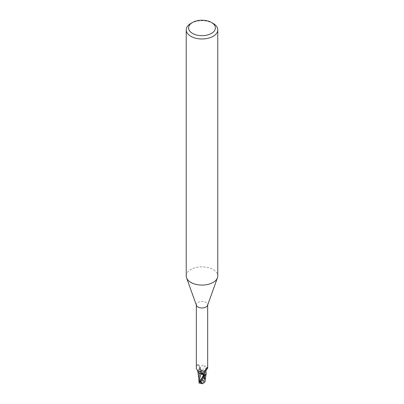 <?xml version="1.0" encoding="UTF-8"?>
<svg xmlns="http://www.w3.org/2000/svg" width="404" height="404" viewBox="0 0 404 404"><rect width="100%" height="100%" fill="white"/><g stroke="black" fill="none" stroke-linecap="round" stroke-linejoin="round"><path stroke-width="0.3" stroke-dasharray="2.02 1.52" d="M203.252 373.074A1.773 1.025 180 0 1 201.323 373.296A1.773 1.025 180 0 1 200.227 372.347A1.773 1.025 180 0 1 200.748 371.624A1.773 1.025 180 0 1 202.677 371.402A1.773 1.025 180 0 1 203.773 372.347A1.773 1.025 180 0 1 203.252 373.074A1.773 1.025 180 0 1 201.323 373.296A1.773 1.025 180 0 1 200.227 372.347A1.773 1.025 180 0 1 200.748 371.624A1.773 1.025 180 0 1 202.677 371.402A1.773 1.025 180 0 1 203.773 372.347A1.773 1.025 180 0 1 203.252 373.074M200.243 381.426A1.773 1.025 180 0 1 200.227 381.295A1.773 1.025 180 0 1 200.748 380.573A1.773 1.025 180 0 1 202.939 380.427L202.949 381.224L203.757 381.164A1.773 1.025 180 0 1 203.773 381.295A1.773 1.025 180 0 1 203.252 382.017A1.773 1.025 180 0 1 201.061 382.164L201.051 381.366L200.243 381.426L200.243 380.881L201.061 382.164M186.234 275.967A15.766 9.1 180 0 1 190.85 269.534A15.766 9.1 180 0 1 208.035 267.559A15.766 9.1 180 0 1 217.766 275.967M196.445 305.368A5.676 3.277 180 0 1 196.324 304.702A5.676 3.277 180 0 1 197.985 302.384A5.676 3.277 180 0 1 204.172 301.677A5.676 3.277 180 0 1 207.676 304.702A5.676 3.277 180 0 1 207.555 305.368M199.945 373.639L197.839 371.564L198.172 370.084L198.778 369.448A5.873 3.389 180 0 1 199.909 369.115L204.348 375.589L205.035 378.033L204.707 377.104L204.298 378.856L205.091 379.614L205.111 381.578M197.793 371.311A5.07 2.929 180 0 1 197.798 371.099A5.07 2.929 180 0 1 198.238 370.044A5.07 2.929 180 0 1 198.596 369.665L199.591 368.488L199.722 366.67L197.985 364.499L197.349 364.256L196.708 365.13L196.324 368.428M204.278 372.675A6.413 6.111 -29.6 0 1 206.651 368.014M202.929 370.584A2.54 1.47 180 0 1 200.238 369.66L199.95 369.231L200.844 367.014C202.273 364.873 203.646 364.519 204.974 365.963A6.434 6.131 -29.6 0 0 202.929 370.584A5.07 2.929 180 0 1 204.055 370.933A5.07 2.929 180 0 1 206.111 372.756M204.424 372.261A6.105 5.818 -29.6 0 1 206.702 367.928M207.292 367.499C208.343 368.978 207.57 368.463 204.974 365.963M199.808 368.968L200.268 369.65L204.469 371.18L206.202 373.468M198.596 369.665A5.676 3.277 180 0 1 199.95 369.231M199.172 369.074A6.105 3.454 169.5 0 0 196.708 365.13M199.722 366.67A6.413 3.626 169.5 0 0 198.778 365.014A6.413 3.626 169.5 0 0 198.243 364.65A6.413 3.626 169.5 0 0 197.349 364.256M198.879 378.043L199.137 380.679L201.338 378.629L203.232 375.382L198.849 369.397L197.834 371.539L199.531 373.387M204.298 378.856L203.055 375.033L200.096 369.392L204.52 371.266L200.278 369.665L199.808 368.963L204.54 377.503M199.98 369.221L199.894 369.094A5.873 3.389 180 0 0 198.778 369.448L198.172 370.084L197.839 371.564L199.52 373.447M205.035 380.189L204.474 371.231L206.156 373.791L204.469 371.18M204.924 379.29L202.959 370.574M190.85 23.432A15.766 9.1 180 0 1 213.15 23.432M198.965 382.977L199.293 382.421L201.197 382.083M201.051 381.366L198.909 380.073M202.949 381.224L203.757 380.613L202.803 380.507M203.757 381.164L203.773 381.82L203.252 382.406L201.298 383.002L202.04 383.8M199.116 383.189L200.606 382.745L201.101 382.098L200.243 380.876L200.243 381.992L200.748 380.957L202.55 380.967A1.773 1.025 180 0 1 203.257 381.214L202.939 380.427M205.222 375.119L206.121 373.917M204.707 377.104L202.899 380.336L203.757 380.613L205.091 379.614M199.036 382.639L199.727 381.755M198.925 381.921L199.187 380.598M205.081 381.421L203.757 381.735M198.849 369.397A5.914 3.414 180 0 1 199.894 369.094M200.243 381.992L199.591 381.931M201.45 382.911A1.773 1.025 180 0 1 200.743 382.664M202.55 380.967L202.702 380.876C203.318 379.962 202.864 379.215 201.338 378.629M205.035 378.033L203.257 381.214M200.238 369.66A8.883 8.469 -29.6 0 1 200.844 367.014M203.454 373.902A8.883 5.025 169.5 0 0 203.419 373.836A8.883 5.025 169.5 0 0 203.156 373.432M199.46 382.315L200.303 380.911M201.298 383.002A1.97 1.136 180 0 1 200.606 382.745M203.232 375.382A5.914 3.414 180 0 1 204.348 375.589M202.702 380.876A1.97 1.136 180 0 1 203.394 381.134M200.227 381.295L200.227 381.82M196.324 305.04L196.324 304.702M207.126 367.362C204.843 368.983 203.868 371.14 204.197 373.836M207.676 305.04L207.676 304.702M199.591 368.488C200.268 367.988 199.995 366.827 198.778 365.014M203.505 373.993L201.349 371.761M198.238 370.044L198.359 371.574M197.894 371.821L197.834 371.539M203.773 381.295L203.773 381.82M198.914 378.795L198.879 378.29M199.667 382.073L200.303 380.906M205.121 377.831L205.121 379.23"/><path stroke-width="0.61" d="M211.474 22.467L213.15 23.432A15.766 9.1 180 0 1 217.766 29.866L217.766 275.967A15.766 9.1 180 0 1 217.438 277.816A15.766 9.1 180 0 1 213.15 282.406A15.766 9.1 180 0 1 197.48 284.689A15.766 9.1 180 0 1 186.562 277.816A15.766 9.1 180 0 1 186.234 275.967L186.234 29.866A15.766 9.1 180 0 1 190.85 23.432L192.526 22.467A13.403 7.737 180 0 1 211.474 22.467A13.403 7.737 180 0 1 211.474 33.406A13.403 7.737 180 0 1 192.526 33.406A13.403 7.737 180 0 1 192.526 22.467L190.85 23.432M217.438 277.816L207.555 305.368A5.676 3.277 180 0 1 206.015 307.02A5.676 3.277 180 0 1 200.374 307.843A5.676 3.277 180 0 1 196.445 305.368L186.562 277.816M217.766 29.866A15.766 9.1 180 0 1 213.15 36.304A15.766 9.1 180 0 1 195.965 38.279A15.766 9.1 180 0 1 186.234 29.866M206.202 373.468A5.07 2.929 180 0 1 205.404 374.907L204.828 374.755L204.197 373.836L204.278 372.675L206.651 368.014L207.292 367.499L207.676 368.433C206.121 369.776 205.601 371.215 206.111 372.756A5.07 2.929 180 0 1 206.202 373.468L205.222 375.119A5.873 3.389 180 0 1 204.091 375.452L199.581 381.947L203.722 374.937L199.48 373.392L203.722 374.937L204.192 375.599L203.732 374.922L199.945 373.639A5.07 2.929 180 0 1 197.793 371.311M196.324 305.04L196.324 368.428L197.925 371.367L201.349 371.761L203.156 373.432L204.05 375.341A5.676 3.277 180 0 0 205.404 374.907M207.126 367.362L207.292 367.499A6.105 5.818 -29.6 0 0 206.702 367.928M204.828 374.755A6.105 5.818 -29.6 0 1 204.424 372.261M199.945 373.639A5.07 2.929 180 0 0 201.071 373.983A2.54 1.47 180 0 1 203.762 374.912L204.05 375.341M204.192 375.604L203.732 374.917M204.02 375.346L204.091 375.452A5.873 3.389 180 0 0 205.222 375.119L206.156 373.791M201.071 373.983A6.434 3.641 169.5 0 0 199.026 371.544M199.727 381.755L199.076 380.512L201.041 373.993M206.121 373.917L204.863 382.093L202.662 383.76L200.768 382.058L205.222 375.119M200.768 382.058A5.914 3.414 180 0 1 199.652 381.856L199.005 383.118M199.52 373.447L198.879 378.043M199.076 380.512L198.889 381.563L198.879 377.836M205.075 381.401L204.813 382.149M198.965 382.977L202.662 383.76M205.151 375.17A5.914 3.414 180 0 1 204.106 375.473M199.591 381.931L198.919 381.871M203.762 374.912A8.883 5.025 169.5 0 0 203.454 373.902M207.676 368.428L207.676 305.04M198.268 371.463L197.925 371.367M198.914 378.795L197.839 371.564M205.121 379.23L205.111 381.578"/></g></svg>
